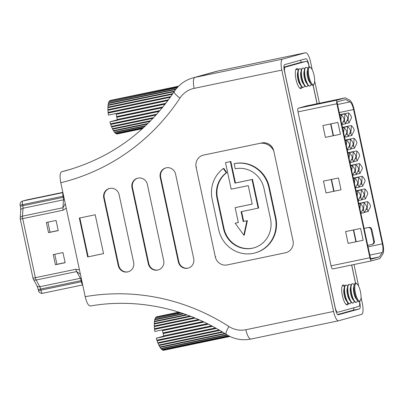 <?xml version="1.0" encoding="UTF-8"?>
<svg xmlns="http://www.w3.org/2000/svg" width="403" height="403" viewBox="0 0 403 403"><rect width="100%" height="100%" fill="white"/><g stroke="black" fill="none" stroke-linecap="round" stroke-linejoin="round"><path stroke-width="0.6" d="M362.176 176.242L361.647 183.959L362.861 185.864C362.881 185.027 365.617 181.184 364.977 180.408C364.463 178.816 363.582 177.516 362.327 176.514L362.176 176.242L353.325 178.086M355.466 188.075L355.542 187.899C355.562 187.063 358.297 183.219 357.657 182.443C357.144 180.851 356.262 179.552 355.008 178.549L354.857 178.277L353.426 178.574M349.255 122.764L349.275 122.482C349.295 121.646 352.031 117.802 351.386 117.026C350.877 115.434 349.995 114.135 348.741 113.137L348.056 120.578L349.255 122.764L345.613 123.525M348.056 120.578L346.938 120.809M374.387 241.251L371.848 229.423L371.118 229.629L373.652 241.452L374.387 241.251A2.594 2.478 74.5 0 1 372.654 244.253L371.919 244.455A2.594 2.478 -105.5 0 0 373.652 241.452M371.118 229.629A2.594 2.478 -105.5 0 0 368.146 227.599L364.105 228.39M368.881 227.393A2.594 2.478 74.5 0 1 371.848 229.423M368.277 211.499L368.297 211.217C368.317 210.376 371.052 206.538 370.407 205.762C369.899 204.17 369.017 202.87 367.763 201.868L367.083 209.308L368.277 211.499L364.634 212.26M367.083 209.308L365.959 209.545M362.841 186.146L359.199 186.906M361.647 183.959L360.524 184.191M351.975 135.443L351.99 135.161C352.01 134.32 354.746 130.481 354.106 129.706C353.592 128.109 352.711 126.814 351.456 125.812L350.776 133.252L351.975 135.443L348.333 136.204M350.776 133.252L349.653 133.484M360.957 213.535L360.977 213.252C360.997 212.411 363.733 208.573 363.088 207.797C362.579 206.205 361.698 204.905 360.443 203.903L359.929 208.9M353.748 161.815L353.769 161.532C353.789 160.691 356.524 156.853 355.879 156.072C355.37 154.48 354.489 153.18 353.23 152.183L352.549 159.623L353.748 161.815L350.106 162.57M352.549 159.623L351.431 159.855M379.389 256.892L382.306 252.505A8.644 2.529 78.2 0 0 382.361 243.84L353.577 109.566A8.644 2.529 78.2 0 0 350.016 101.904L345.658 99.541L337.487 101.808A1.728 0.504 78.2 0 0 337.361 103.636L370.372 257.608A1.728 0.504 78.2 0 0 371.213 259.164A1.728 0.504 78.2 0 0 371.223 259.164L379.389 256.892L370.735 258.696M341.875 124.693L341.956 124.517C341.976 123.681 344.711 119.837 344.066 119.061C343.558 117.469 342.676 116.17 341.422 115.167L341.27 114.895L339.84 115.193M360.126 173.471L360.146 173.189C360.166 172.348 362.901 168.509 362.257 167.734C361.748 166.137 360.866 164.842 359.607 163.84L358.927 171.28L360.126 173.471L356.484 174.232M358.927 171.28L357.809 171.517M357.406 160.797L357.426 160.515C357.446 159.674 360.181 155.835 359.541 155.054C359.028 153.462 358.146 152.168 356.892 151.165L356.212 158.606L357.406 160.797L353.763 161.553M356.212 158.606L355.088 158.837M359.184 187.163L359.204 186.881C359.224 186.045 361.959 182.201 361.315 181.426C360.806 179.834 359.924 178.534 358.665 177.532L357.985 184.977L359.184 187.163L355.542 187.924M357.985 184.977L356.867 185.209M344.928 113.878L344.399 121.595L345.613 123.499C345.633 122.663 348.368 118.82 347.729 118.044C347.215 116.452 346.333 115.152 345.079 114.155L344.928 113.878L339.789 114.951M361.899 199.843L361.919 199.561C361.939 198.719 364.675 194.881 364.035 194.1C363.521 192.508 362.64 191.213 361.385 190.211L360.705 197.651L361.899 199.843L358.257 200.598M360.705 197.651L359.582 197.883M347.371 150.153L347.391 149.871C347.411 149.029 350.147 145.191 349.502 144.415C348.993 142.823 348.111 141.524 346.852 140.521L346.343 145.518M354.69 148.118L354.711 147.836C354.731 146.994 357.466 143.156 356.821 142.38C356.312 140.788 355.431 139.488 354.172 138.486L353.491 145.926L354.69 148.118L351.048 148.878M353.491 145.926L352.373 146.163M364.619 212.517L364.639 212.235C364.66 211.394 367.395 207.555 366.75 206.779C366.241 205.187 365.355 203.888 364.1 202.885L363.42 210.326L364.619 212.517L360.977 213.278M363.42 210.326L362.302 210.562M347.648 126.552L347.114 134.27L348.333 136.179C348.353 135.337 351.089 131.499 350.444 130.723C349.935 129.126 349.053 127.832 347.794 126.829L347.648 126.552L342.505 127.625M348.313 136.461L344.671 137.221M351.028 149.135L351.048 148.853C351.068 148.012 353.804 144.173 353.164 143.397C352.65 141.806 351.769 140.506 350.514 139.503L349.834 146.944L351.028 149.135L347.391 149.896M349.834 146.944L348.711 147.181M358.181 200.749L358.262 200.578C358.282 199.737 361.017 195.898 360.373 195.117C359.864 193.526 358.982 192.231 357.723 191.229L357.209 196.226M357.572 190.951L356.146 191.249M365.561 198.825L365.581 198.543C365.602 197.702 368.337 193.863 367.692 193.087C367.183 191.49 366.302 190.196 365.042 189.193L364.362 196.634L365.561 198.825L361.919 199.581M364.362 196.634L363.244 196.866M350.086 162.827L350.106 162.545C350.126 161.709 352.862 157.865 352.222 157.089C351.708 155.498 350.827 154.198 349.572 153.2L349.058 158.193M344.595 137.368L344.671 137.196C344.691 136.355 347.426 132.516 346.787 131.741C346.273 130.144 345.391 128.849 344.137 127.847L343.623 132.844M343.986 127.57L342.555 127.867M352.806 175.506L352.827 175.224C352.847 174.383 355.582 170.545 354.937 169.769C354.428 168.172 353.547 166.877 352.287 165.875L351.779 170.872M360.292 203.631L358.861 203.928M345.598 123.781L341.956 124.542M344.399 121.595L343.275 121.827M355.27 172.298L356.484 174.207C356.504 173.366 359.239 169.527 358.599 168.751C358.086 167.154 357.204 165.86 355.95 164.857L355.27 172.298L354.146 172.534M355.799 164.58L350.66 165.653M351.305 125.535L342.454 127.383M346.706 140.249L345.275 140.546M348.59 112.86L339.734 114.704M359.461 163.563L350.605 165.411M356.741 150.888L347.89 152.737M349.421 152.923L347.99 153.221M358.514 177.26L353.376 178.333M353.083 151.906L347.94 152.979M354.025 138.214L345.17 140.058M371.919 244.455A2.594 2.478 -105.5 0 1 371.768 244.495L367.738 245.336M367.612 201.596L358.761 203.439M347.114 134.27L345.996 134.501M361.234 189.934L356.091 191.007M352.141 165.598L350.711 165.9M368.146 227.599L364.116 228.441M354.857 178.277L354.494 183.546M363.949 202.613L358.811 203.681M350.363 139.231L345.225 140.299M341.27 114.895L340.908 120.165M364.891 188.916L356.04 190.765M356.464 174.489L352.821 175.25M382.779 254.102A10.372 3.033 78.2 0 0 382.85 243.704L354.066 109.43A10.372 3.033 78.2 0 0 349.794 100.236L345.356 97.833L337.125 100.12A3.456 1.013 78.2 0 0 336.873 103.773L369.883 257.744A3.456 1.013 78.2 0 0 371.566 260.857A3.456 1.013 78.2 0 0 371.586 260.857L379.817 258.565L382.779 254.102M345.356 97.833L306.512 105.929L298.28 108.221A3.456 1.013 78.2 0 0 298.029 111.873L331.039 265.844A3.456 1.013 78.2 0 0 332.722 268.957A3.456 1.013 78.2 0 0 332.742 268.952L371.546 260.862M330.611 123.933L333.14 135.746L325.407 137.383L340.419 134.254L333.467 135.68L330.934 123.867M325.407 137.383L322.868 125.545L337.88 122.416L340.419 134.254M353.34 229.972L355.874 241.775L348.137 243.417L363.148 240.289L356.197 241.709L353.668 229.906M348.137 243.417L345.603 231.584L360.614 228.456L363.148 240.289M331.201 179.496L333.734 191.299L326.002 192.941L341.009 189.808L334.057 191.234L331.528 179.426M326.002 192.941L323.463 181.108L338.475 177.98L341.009 189.808M298.467 69.553A10.201 2.982 78.2 0 0 296.799 68.606A10.201 2.982 78.2 0 0 296.004 79.391A10.201 2.982 78.2 0 0 300.965 88.579A10.201 2.982 78.2 0 0 302.114 87.048M344.847 285.893A10.201 2.982 78.2 0 0 343.18 284.946A10.201 2.982 78.2 0 0 342.384 295.731A10.201 2.982 78.2 0 0 347.346 304.92A10.201 2.982 78.2 0 0 348.494 303.388M309.116 66.752L308.945 65.946A5.189 1.516 78.2 0 0 306.421 61.276A5.189 1.516 78.2 0 0 306.391 61.281L285.213 67.17A5.189 1.516 78.2 0 0 284.84 72.646L335.205 307.58A5.189 1.516 78.2 0 0 337.724 312.249A5.189 1.516 78.2 0 0 337.754 312.244L358.932 306.356A5.189 1.516 78.2 0 0 359.461 301.666M355.496 283.092L351.623 265.018M317.045 103.737L313.096 85.315M333.734 191.299L334.057 191.234M333.14 135.746L333.467 135.68M355.874 241.775L356.197 241.709M300.139 62.586A5.189 1.516 78.2 0 0 300.109 62.591A5.189 1.516 78.2 0 0 300.079 62.596L283.914 67.094M243.195 221.534L241.095 211.716L258.157 208.16L252.021 179.547L234.959 183.103L230.355 161.618L225.499 162.631L231.191 189.183L248.253 185.627L252.213 204.099L235.151 207.661L238.339 222.547L235.145 223.217L243.84 235.161L244.329 235.025L247.377 220.627L243.195 221.534L247.377 220.627M243.84 235.161L246.888 220.763M260.031 143.312A13.657 13.057 74.5 0 1 273.773 150.924M223.353 168.525L226.29 172.771L226.778 172.635L223.841 168.389L223.353 168.525A30.275 28.945 -105.5 0 0 212.144 199.213L218.663 229.639A30.275 28.945 -105.5 0 0 255.119 252.898L255.603 252.762A30.275 28.945 -105.5 0 0 275.838 217.68L269.32 187.259A30.275 28.945 -105.5 0 0 234.627 163.573L234.143 163.704L235.226 168.776A25.092 23.989 -105.5 0 1 263.975 188.408L270.494 218.829A25.092 23.989 -105.5 0 1 253.729 247.9A25.092 23.989 -105.5 0 1 223.519 228.627L224.008 228.491A25.092 23.989 -105.5 0 0 253.971 247.83M226.778 172.635A25.092 23.989 -105.5 0 0 217.484 198.064L224.008 228.491M241.588 211.615L243.684 221.398M238.334 222.516L235.145 223.217M252.207 204.069L235.151 207.661M225.499 162.631L230.838 161.482L235.448 182.967L252.51 179.411L258.645 208.024L258.157 208.16M234.959 183.103L235.448 182.967M252.021 179.547L252.51 179.411M230.355 161.618L230.838 161.482M260.227 143.272A13.657 13.057 74.5 0 1 273.667 150.485M255.119 252.898A30.275 28.945 -105.5 0 0 275.35 217.816L268.831 187.395A30.275 28.945 -105.5 0 0 234.143 163.704M226.29 172.771A25.092 23.989 -105.5 0 0 216.995 198.2L223.519 228.627M116.684 133.801L142.627 128.497M115.696 133.212L115.752 133.428A17.117 5.002 -101.8 0 0 116.502 133.836L142.778 128.356M142.395 128.708L117.404 133.917A17.117 5.002 -101.8 0 1 116.719 133.902M143.896 127.333L115.52 133.252A17.117 5.002 -101.8 0 1 114.729 132.466L114.664 132.139M145.669 125.671L114.487 132.174A17.117 5.002 -101.8 0 1 113.681 131.035L113.616 130.607M147.987 123.439L113.439 130.643A17.117 5.002 -101.8 0 1 112.639 129.182L112.593 128.663M150.712 120.714L112.402 128.703A17.117 5.002 -101.8 0 1 111.636 126.965L111.626 126.366M153.704 117.59L111.414 126.411A17.117 5.002 -101.8 0 1 110.704 124.451L110.503 123.837A17.117 5.002 -101.8 0 1 109.908 121.857L117.54 119.736M143.579 127.625L115.752 133.428M152.999 118.341L111.636 126.965M150.057 121.379L112.639 129.182M147.412 124.003L113.681 131.035M145.211 126.109L114.729 132.466M110.503 123.837L156.827 114.18M159.24 111.419L117.475 120.129A17.117 5.002 78.2 0 0 117.515 120.27L109.908 121.857M156.102 114.986L110.704 124.451M156.742 114.271L110.734 123.862M162.313 107.757L116.764 117.253A17.117 5.002 78.2 0 0 117.303 119.474L159.956 110.578M165.225 104.105L116.195 114.326A17.117 5.002 78.2 0 0 116.618 116.583L162.998 106.911M170.313 97.259L107.954 110.266A17.117 5.002 -101.8 0 0 108.115 112.377L108.185 113.026L167.91 100.574M170.822 96.539L107.923 109.656A17.117 5.002 -101.8 0 1 107.903 107.712L172.403 94.262M174.509 91.123L108.09 104.971A17.117 5.002 -101.8 0 1 108.347 103.536L175.693 89.491M108.09 104.971L108.216 105.41M177.083 87.809L108.825 102.04A17.117 5.002 -101.8 0 0 108.442 103.153L176.03 89.058M178.6 86.202L110.231 100.458A17.117 5.002 -101.8 0 0 109.626 100.836L109.646 100.967M159.739 110.835L117.303 119.474M117.475 120.129L117.555 119.631M168.001 100.448L108.382 112.88M177.365 87.496L109.001 102.004M108.115 112.377L168.489 99.788M108.961 101.758A17.117 5.002 -101.8 0 1 109.46 101.002L178.121 86.685M108.185 113.026A17.117 5.002 -101.8 0 0 108.457 115.097L116.069 113.51A17.117 5.002 78.2 0 0 116.089 113.656L165.865 103.279M174.146 91.657L108.034 105.445A17.117 5.002 -101.8 0 0 107.918 107.163L172.837 93.627M162.671 107.319L116.885 116.865L116.618 116.583M116.764 117.253L116.885 116.865M109.626 100.836L178.287 86.519M107.923 109.656L108.165 110.221M165.447 103.823L116.361 114.054L116.089 113.656M116.195 114.326L116.361 114.054M178.62 86.187L110.427 100.418M107.918 107.163L108.095 107.672M108.442 103.153L108.523 103.5M295.878 69.523A9.511 2.781 -101.8 0 1 296.044 69.472L296.326 69.412A9.511 2.781 78.2 0 0 295.777 69.759M299.565 87.93A9.511 2.781 78.2 0 0 300.205 88.03L299.928 88.086A9.511 2.781 -101.8 0 1 299.751 88.106M298.114 70.596L298.059 70.525A9.511 2.781 78.2 0 0 296.326 69.412M300.205 88.03A9.511 2.781 78.2 0 0 301.353 86.318L301.373 86.227M303.444 87.355L303.162 87.411A9.511 2.781 -101.8 0 1 301.429 86.302L299.892 84.252A6.775 1.98 -101.8 0 1 297.832 78.943A6.775 1.98 -101.8 0 1 297.545 73.003L298.134 70.51A9.511 2.781 -101.8 0 1 299.283 68.797L299.56 68.737A9.511 2.781 78.2 0 0 298.819 78.792A9.511 2.781 78.2 0 0 303.444 87.355A9.511 2.781 78.2 0 0 304.592 85.643L304.613 85.557M301.429 86.302A9.511 2.781 -101.8 0 1 298.537 78.852A9.511 2.781 -101.8 0 1 298.134 70.51M301.348 69.921L301.298 69.85A9.511 2.781 78.2 0 0 299.56 68.737M306.678 86.68L306.401 86.736A9.511 2.781 -101.8 0 1 304.663 85.627L303.127 83.577A6.775 1.98 -101.8 0 1 301.071 78.268A6.775 1.98 -101.8 0 1 300.779 72.328L301.373 69.835A9.511 2.781 -101.8 0 1 302.517 68.122L302.799 68.062A9.511 2.781 78.2 0 0 302.054 78.117A9.511 2.781 78.2 0 0 306.678 86.68A9.511 2.781 78.2 0 0 307.827 84.968L307.847 84.882M304.663 85.627A9.511 2.781 -101.8 0 1 301.776 78.177A9.511 2.781 -101.8 0 1 301.373 69.835M304.587 69.245L304.532 69.175A9.511 2.781 78.2 0 0 302.799 68.062M309.917 86.005L309.635 86.061A9.511 2.781 -101.8 0 1 307.902 84.952L306.366 82.902A6.775 1.98 -101.8 0 1 304.305 77.593A6.775 1.98 -101.8 0 1 304.018 71.653L304.608 69.16A9.511 2.781 -101.8 0 1 305.756 67.447L306.033 67.387A9.511 2.781 78.2 0 0 305.293 77.441A9.511 2.781 78.2 0 0 309.917 86.005A9.511 2.781 78.2 0 0 311.066 84.292L311.086 84.207M307.902 84.952A9.511 2.781 -101.8 0 1 305.011 77.502A9.511 2.781 -101.8 0 1 304.608 69.16M307.827 68.57L307.771 68.5A9.511 2.781 78.2 0 0 306.033 67.387M312.909 85.381L312.874 85.386A9.511 2.781 -101.8 0 1 312.874 85.386A9.511 2.781 -101.8 0 1 311.136 84.277L309.6 82.227A6.775 1.98 -101.8 0 1 307.544 76.918A6.775 1.98 -101.8 0 1 307.257 70.978L307.847 68.485A9.511 2.781 -101.8 0 1 308.99 66.772A9.511 2.781 -101.8 0 1 309.01 66.767L309.025 66.762A9.511 2.781 78.2 0 0 308.285 76.817A9.511 2.781 78.2 0 0 312.909 85.381A9.511 2.781 78.2 0 0 313.65 84.761L314.043 84.091A8.901 2.604 -101.8 0 1 309.02 76.651A8.901 2.604 -101.8 0 1 310.582 67.492A8.901 2.604 -101.8 0 1 314.048 75.255A8.901 2.604 -101.8 0 1 314.043 84.091M311.136 84.277A9.511 2.781 -101.8 0 1 308.25 76.827A9.511 2.781 -101.8 0 1 307.847 68.485M310.582 67.492L309.952 67.034A9.511 2.781 78.2 0 0 309.025 66.762M312.254 69.81L310.597 62.082A10.372 3.033 78.2 0 0 305.555 52.743A10.372 3.033 78.2 0 0 305.494 52.758L282.563 59.13A10.372 3.033 78.2 0 0 281.808 70.087L194.125 88.368A24.205 23.142 -105.5 0 0 179.945 98.09A214.517 205.107 74.5 0 1 60.788 182.745L85.204 296.653C86.7 302.774 88.403 305.882 90.307 305.983L90.222 306.003C136.441 297.933 185.763 308.204 226.229 334.409A10.372 2.07 -57.3 0 1 228.909 326.501A24.205 23.142 -105.5 0 0 245.87 329.725L333.548 311.443A10.372 3.033 78.2 0 0 338.596 320.783A10.372 3.033 78.2 0 0 338.651 320.768L361.587 314.395A10.372 3.033 78.2 0 0 362.337 303.439L361.038 297.369M60.788 182.745C59.639 176.544 59.886 172.887 61.538 171.784L72.167 168.832M127.731 271.899A8.125 7.768 -105.5 0 0 128.204 271.783A8.125 7.768 -105.5 0 0 133.635 262.368L119.142 194.765A8.125 7.768 -105.5 0 0 109.828 188.408L109.666 188.438A8.125 7.768 -105.5 0 0 109.193 188.554A8.125 7.768 -105.5 0 0 103.762 197.969L118.255 265.577A8.125 7.768 -105.5 0 0 127.57 271.934L128.219 271.763A8.125 7.768 -105.5 0 0 128.446 271.713M157.769 270.05A8.125 7.768 -105.5 0 0 158.243 269.934A8.125 7.768 -105.5 0 0 163.673 260.519L147.367 184.463A8.125 7.768 -105.5 0 0 138.058 178.106L137.897 178.141A8.125 7.768 -105.5 0 0 137.423 178.252A8.125 7.768 -105.5 0 0 131.993 187.667L148.294 263.728A8.125 7.768 -105.5 0 0 157.608 270.086L158.258 269.914A8.125 7.768 -105.5 0 0 158.485 269.864M187.808 268.202A8.125 7.768 -105.5 0 0 188.282 268.086A8.125 7.768 -105.5 0 0 193.712 258.671L175.592 174.161A8.125 7.768 -105.5 0 0 166.283 167.804L166.122 167.839A8.125 7.768 -105.5 0 0 165.648 167.955A8.125 7.768 -105.5 0 0 160.218 177.37L178.338 261.879A8.125 7.768 -105.5 0 0 187.647 268.237L188.297 268.066A8.125 7.768 -105.5 0 0 188.523 268.015M87.683 256.943L103.546 253.633L95.209 214.764L79.351 218.068L87.683 256.943L103.536 253.603M215.313 256.817A10.372 9.919 -105.5 0 0 227.201 264.932L285.465 252.782A10.372 9.919 -105.5 0 0 286.07 252.636A10.372 9.919 -105.5 0 0 293.001 240.616L273.798 151.039A10.372 9.919 -105.5 0 0 261.915 142.919L203.646 155.069A10.372 9.919 -105.5 0 0 203.041 155.215A10.372 9.919 -105.5 0 0 196.11 167.235L215.313 256.817L215.801 256.681M281.808 70.087L333.548 311.443M358.635 286.155L353.995 264.524M319.423 103.239L314.657 81.028M79.844 217.968L88.171 256.807M165.895 167.89A8.125 7.768 -105.5 0 0 160.706 177.234L178.821 261.743A8.125 7.768 -105.5 0 0 188.136 268.101L188.297 268.066M137.665 178.191A8.125 7.768 -105.5 0 0 132.481 187.531L148.783 263.592A8.125 7.768 -105.5 0 0 158.092 269.95L158.258 269.914M109.44 188.493A8.125 7.768 -105.5 0 0 104.251 197.833L118.744 265.441A8.125 7.768 -105.5 0 0 128.053 271.798L128.219 271.763M309.192 66.747L308.547 63.729A5.531 1.617 78.2 0 0 305.857 58.747A5.531 1.617 78.2 0 0 305.827 58.752L284.694 64.626A5.531 1.617 78.2 0 0 284.296 70.47L335.603 309.796A5.531 1.617 78.2 0 0 338.293 314.778A5.531 1.617 78.2 0 0 338.324 314.773L359.451 308.9A5.531 1.617 78.2 0 0 359.854 303.056L359.547 301.62M355.572 283.087L351.693 265.003M317.121 103.717L313.166 85.28M337.633 314.526L353.139 310.214A5.531 1.617 78.2 0 0 353.925 307.746M301.414 62.319A5.531 1.617 78.2 0 0 300.2 60.319M163.064 350.142L229.685 336.359M162.077 349.557L162.127 349.769A17.117 5.002 -101.8 0 0 162.883 350.177L229.529 336.283M229.911 336.47L163.784 350.257A17.117 5.002 -101.8 0 1 163.094 350.242M228.441 335.719L161.895 349.592A17.117 5.002 -101.8 0 1 161.104 348.807L161.044 348.479M226.798 334.767L160.868 348.514A17.117 5.002 -101.8 0 1 160.056 347.376L159.996 346.948M224.723 333.452L159.815 346.983A17.117 5.002 -101.8 0 1 159.019 345.522L158.973 345.003M222.118 331.835L158.782 345.044A17.117 5.002 -101.8 0 1 158.016 343.306L158.001 342.706M219.015 329.986L157.795 342.752A17.117 5.002 -101.8 0 1 157.084 340.792L156.883 340.177A17.117 5.002 -101.8 0 1 156.288 338.198L163.92 336.077M228.743 335.88L162.127 349.769M219.771 330.43L158.016 343.306M222.763 332.233L159.019 345.522M225.247 333.785L160.056 347.376M227.216 335.019L161.104 348.807M156.883 340.177L215.474 327.961M212.487 326.329L163.855 336.47A17.117 5.002 78.2 0 0 163.895 336.611L156.288 338.198M216.325 328.44L157.084 340.792M215.57 328.017L157.115 340.203M208.341 324.168L163.144 333.593A17.117 5.002 78.2 0 0 163.678 335.815L211.555 325.836M203.983 322.037L162.575 330.667A17.117 5.002 78.2 0 0 162.998 332.923L207.354 323.674M195.138 318.098L154.334 326.606A17.117 5.002 -101.8 0 0 154.495 328.717L154.566 329.367L199.535 319.992M194.145 317.69L154.304 325.997A17.117 5.002 -101.8 0 1 154.284 324.052L190.941 316.41M186.312 314.672L154.47 321.312A17.117 5.002 -101.8 0 1 154.727 319.876L183.844 313.806M154.47 321.312L154.596 321.75M181.29 312.945L155.205 318.38A17.117 5.002 -101.8 0 0 154.823 319.493L183.189 313.579M178.861 312.159L156.611 316.798A17.117 5.002 -101.8 0 0 156.006 317.176L156.026 317.307M211.842 325.982L163.678 335.815M163.855 336.47L163.935 335.971M199.374 319.917L154.762 329.221M180.816 312.788L155.382 318.345M154.495 328.717L198.513 319.539M155.341 318.098A17.117 5.002 -101.8 0 1 155.84 317.342L179.592 312.39M154.566 329.367A17.117 5.002 -101.8 0 0 154.838 331.437L162.444 329.85A17.117 5.002 78.2 0 0 162.469 329.997L202.961 321.554M187.118 314.965L154.414 321.785A17.117 5.002 -101.8 0 0 154.299 323.503L190.02 316.053M207.827 323.911L163.265 333.205L162.998 332.923M163.144 333.593L163.265 333.205M156.006 317.176L179.335 312.31M154.304 325.997L154.545 326.561M203.636 321.871L162.741 330.395L162.469 329.997M162.575 330.667L162.741 330.395M156.807 316.748L178.836 312.154M154.299 323.503L154.475 324.012M154.823 319.493L154.903 319.841M342.258 285.868A9.511 2.781 -101.8 0 1 342.424 285.813L342.706 285.752A9.511 2.781 78.2 0 0 342.157 286.1M345.945 304.27A9.511 2.781 78.2 0 0 346.585 304.371L346.308 304.431A9.511 2.781 -101.8 0 1 346.132 304.446M344.494 286.936L344.439 286.865A9.511 2.781 78.2 0 0 342.706 285.752M346.585 304.371A9.511 2.781 78.2 0 0 347.734 302.658L347.754 302.572M349.824 303.696L349.542 303.756A9.511 2.781 -101.8 0 1 347.809 302.643L346.268 300.593A6.775 1.98 -101.8 0 1 344.212 295.283A6.775 1.98 -101.8 0 1 343.925 289.344L344.515 286.85A9.511 2.781 -101.8 0 1 345.658 285.138L345.94 285.077A9.511 2.781 78.2 0 0 345.2 295.132A9.511 2.781 78.2 0 0 349.824 303.696A9.511 2.781 78.2 0 0 350.968 301.983L350.988 301.897M347.809 302.643A9.511 2.781 -101.8 0 1 344.918 295.192A9.511 2.781 -101.8 0 1 344.515 286.85M347.729 286.261L347.678 286.19A9.511 2.781 78.2 0 0 345.94 285.077M353.058 303.021L352.781 303.081A9.511 2.781 -101.8 0 1 351.043 301.968L349.507 299.918A6.775 1.98 -101.8 0 1 347.446 294.608A6.775 1.98 -101.8 0 1 347.159 288.669L347.749 286.175A9.511 2.781 -101.8 0 1 348.897 284.463L349.179 284.402A9.511 2.781 78.2 0 0 348.434 294.457A9.511 2.781 78.2 0 0 353.058 303.021A9.511 2.781 78.2 0 0 354.207 301.308L354.227 301.222M351.043 301.968A9.511 2.781 -101.8 0 1 348.157 294.517A9.511 2.781 -101.8 0 1 347.749 286.175M350.968 285.586L350.912 285.515A9.511 2.781 78.2 0 0 349.179 284.402M356.297 302.346L356.015 302.406A9.511 2.781 -101.8 0 1 354.282 301.293L352.746 299.243A6.775 1.98 -101.8 0 1 350.686 293.933A6.775 1.98 -101.8 0 1 350.398 287.994L350.988 285.5A9.511 2.781 -101.8 0 1 352.136 283.788L352.413 283.727A9.511 2.781 78.2 0 0 351.673 293.782A9.511 2.781 78.2 0 0 356.297 302.346A9.511 2.781 78.2 0 0 357.446 300.633L357.466 300.547M354.282 301.293A9.511 2.781 -101.8 0 1 351.391 293.842A9.511 2.781 -101.8 0 1 350.988 285.5M354.207 284.911L354.151 284.84A9.511 2.781 78.2 0 0 352.413 283.727M359.269 301.726A9.511 2.781 -101.8 0 1 359.254 301.731A9.511 2.781 -101.8 0 1 357.516 300.618L355.98 298.568A6.775 1.98 -101.8 0 1 353.925 293.258A6.775 1.98 -101.8 0 1 353.633 287.319L354.227 284.825A9.511 2.781 -101.8 0 1 355.37 283.113A9.511 2.781 -101.8 0 1 355.391 283.108A9.511 2.781 78.2 0 0 354.665 293.157A9.511 2.781 78.2 0 0 359.29 301.721A9.511 2.781 78.2 0 0 360.025 301.101L360.423 300.431A8.901 2.604 -101.8 0 1 355.401 292.991A8.901 2.604 -101.8 0 1 356.962 283.833A8.901 2.604 -101.8 0 1 360.428 291.596A8.901 2.604 -101.8 0 1 360.423 300.431M357.516 300.618A9.511 2.781 -101.8 0 1 354.63 293.167A9.511 2.781 -101.8 0 1 354.227 284.825M356.962 283.833L356.333 283.374A9.511 2.781 78.2 0 0 355.406 283.102L355.37 283.113M58.244 230.597L56.072 220.456L46.36 222.481L48.531 232.622L58.244 230.597M65.13 262.711L62.954 252.57L53.241 254.595L55.418 264.736L65.13 262.711M66.223 208.119L63.17 210.195L22.709 218.633L35.368 277.692L75.829 269.254A3.456 1.013 78.2 0 0 76.63 271.567L80.404 274.242M47.892 222.159L50.048 232.199L48.531 232.622M54.778 254.273L56.929 264.313L55.418 264.736M65.286 203.732L62.944 207.726L63.488 199.823L23.026 208.26L22.482 216.164L62.944 207.726A3.456 1.013 -101.8 0 0 63.17 210.195M56.929 264.313L65.105 262.61M50.048 232.199L58.223 230.496M382.361 243.84L368.06 246.822M382.306 252.505L369.833 255.104M350.016 101.904L337.548 104.503M353.577 109.566L339.271 112.548M369.883 257.744L331.039 265.844M336.873 103.773L298.029 111.873M337.125 100.12L298.28 108.221M306.391 61.281L300.079 62.596M285.213 67.17L283.914 67.442M268.831 187.395L269.32 187.259M216.995 198.2L217.484 198.064M275.35 217.816L275.838 217.68M61.538 171.784A204.145 195.188 -105.5 0 0 66.883 170.383C111.772 157.392 147.548 131.121 174.207 91.567A10.372 2.332 -146.6 0 0 179.945 98.09M85.204 296.653A214.517 205.107 74.5 0 1 228.909 326.501M305.494 52.758L217.816 71.039A34.577 33.061 -105.5 0 0 215.801 71.527L192.866 77.905A34.577 33.061 74.5 0 1 194.881 77.416L282.563 59.13M305.555 52.743L217.872 71.024A10.372 3.033 -101.8 0 0 217.816 71.039L194.881 77.416A10.372 3.033 -101.8 0 0 194.125 88.368M227.69 264.796L227.201 264.932M188.136 268.101L187.647 268.237M148.783 263.592L148.294 263.728M132.481 187.531L131.993 187.667M285.954 252.646L285.465 252.782M178.821 261.743L178.338 261.879M158.092 269.95L157.608 270.086M118.744 265.441L118.255 265.577M104.251 197.833L103.762 197.969M250.973 339.054A10.372 3.033 -101.8 0 1 250.913 339.064A10.372 3.033 -101.8 0 1 245.87 329.725M196.599 167.099L196.11 167.235M128.053 271.798L127.57 271.934M160.706 177.234L160.218 177.37M215.801 71.527L217.872 71.024A10.372 3.033 -101.8 0 1 217.927 71.014M353.139 310.214L359.451 308.9M63.649 196.09L22.553 204.659A3.456 1.013 -101.8 0 1 22.805 201.006L26.759 199.908A3.456 3.305 74.5 0 0 26.558 199.953A3.456 3.456 0 0 1 26.779 199.903L62.853 192.377L26.759 199.908A3.456 1.013 -101.8 0 1 26.779 199.903A3.456 1.013 -101.8 0 1 26.794 199.898M79.477 269.939L75.829 269.254M26.558 199.953L22.603 201.052A3.456 3.305 74.5 0 1 22.805 201.006L62.908 192.644M82.691 284.926L42.592 293.288A3.456 1.013 78.2 0 1 42.572 293.293L82.691 284.926M35.368 277.692L32.97 278.141A3.456 3.456 0 0 0 33.313 279.083A3.456 2.383 -28.7 0 0 36.169 280.004L39.847 286.735L80.313 278.297L76.63 271.567L36.169 280.004A3.456 1.013 78.2 0 1 35.368 277.692M22.603 201.052A3.456 3.456 0 0 0 20.15 205.112L22.553 204.659L22.8 205.792A3.456 1.013 78.2 0 1 23.026 208.26A3.456 2.292 -176.1 0 0 20.78 210.22L20.236 218.124A3.456 2.292 -176.1 0 1 22.482 216.164A3.456 1.013 -101.8 0 0 22.709 218.633L20.301 219.086L32.965 278.146M63.891 197.223L63.261 197.354L63.019 196.221A3.456 1.013 -101.8 0 1 62.964 192.901M81.98 281.611L81.351 281.742A3.456 1.013 78.2 0 0 82.645 284.714M40.889 290.18A3.456 1.013 78.2 0 0 42.572 293.293A3.456 3.456 0 0 1 38.487 290.634L81.351 281.742L81.109 280.604L40.648 289.042L40.889 290.18M81.738 280.478L81.109 280.604A3.456 1.013 -101.8 0 0 80.313 278.297A3.456 2.383 151.3 0 1 81.25 278.211M64.384 199.53A3.456 2.292 3.9 0 1 63.488 199.823A3.456 1.013 78.2 0 0 63.261 197.354L20.392 206.245L20.78 210.22M33.313 279.083L36.99 285.808A3.456 2.383 -28.7 0 0 39.847 286.735A3.456 1.013 -101.8 0 1 40.648 289.042L38.24 289.495L38.487 290.634M371.566 260.857L332.722 268.957M306.421 61.276L300.109 62.591M338.596 320.783L250.913 339.064C242.132 340.762 233.901 339.21 226.229 334.409M192.866 77.905C185.027 80.182 178.811 84.736 174.207 91.567M20.236 218.124A3.456 3.456 0 0 0 20.301 219.086M36.99 285.808L38.24 289.495M20.15 205.112L20.392 206.245"/></g></svg>
